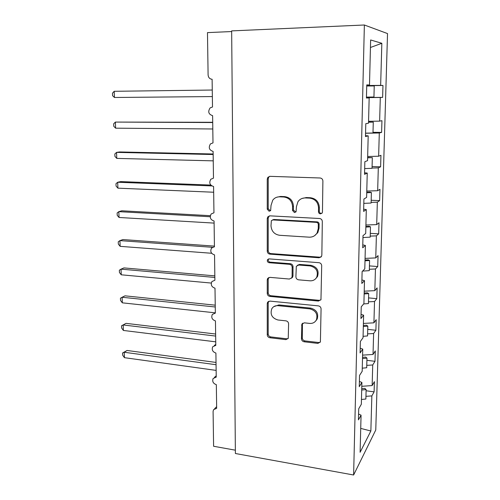 <?xml version="1.0" encoding="UTF-8"?>
<svg xmlns="http://www.w3.org/2000/svg" width="500" height="500" viewBox="0 0 500 500"><rect width="100%" height="100%" fill="white"/><g stroke="black" fill="none" stroke-linecap="round" stroke-linejoin="round"><path stroke-width="0.75" d="M320.444 213.869L322.181 212.944L322.456 211.95L322.894 181.019C322.744 179.231 321.806 178.219 320.075 177.987L269.962 176.337L267.863 177.319L267.256 179.1L267.256 209.181L269.131 211.244L270.656 210.512L271.019 205.494L272.738 200.175C274.506 197.894 276.831 196.781 279.713 196.825L283.812 197.006C289.137 197.794 292.05 200.969 292.556 206.531L292.531 210.45L294.444 212.537L296.075 211.713L296.425 206.719L297.944 201.725C299.769 199.163 302.256 197.906 305.413 197.944L309.619 198.125C315.081 198.925 318.056 202.144 318.538 207.781L318.488 211.75C318.587 212.981 319.244 213.688 320.444 213.869M301.981 198.494L306.25 197.562L310.45 197.744C315.894 198.538 318.856 201.75 319.337 207.369L319.288 211.319C319.387 212.544 320.037 213.25 321.231 213.431L321.838 213.369M269.613 176.35L268.825 177.013L268.219 178.794L268.212 208.769L270.375 210.812M276.781 197.231L280.637 196.456L284.719 196.631C290.031 197.413 292.931 200.581 293.438 206.125L293.412 210.031L295.756 212.081M301.475 338.794C301.619 340.431 302.506 341.425 304.137 341.781L317.844 343.394L320.4 342.019L321.075 308.894C320.931 307.213 320.025 306.206 318.35 305.875L269.881 301.106L267.606 302.225L267.256 303.525L267.262 334.812C267.419 336.425 268.281 337.4 269.856 337.744L285.856 339.631L288.244 338.406L288.594 323.819C288.438 322.175 287.556 321.188 285.944 320.85L277.938 319.988C271.981 318.156 269.938 314.4 271.812 308.725C273.206 306.519 275.262 305.5 277.981 305.669L309.856 308.869C315.738 310.512 317.931 314.156 316.438 319.8C315.019 322.406 312.769 323.612 309.688 323.413L304.325 322.831L301.863 324.119L301.475 338.794L302.294 337.944C302.444 339.575 303.331 340.569 304.956 340.925L318.619 342.525L320.35 342.119M364.369 25L231.656 30.894L235.387 453.506L353.619 475L375.769 429.975L387.525 33.575L364.369 25L353.619 475M319 257.769L321.519 256.406L321.844 255.15L322.319 221.531C322.169 219.781 321.244 218.769 319.531 218.506L269.938 215.844L267.762 216.887L267.256 218.5L267.256 251.206C267.419 252.881 268.3 253.863 269.913 254.144L319 257.769L321.156 256.919M321.694 265.712L320.962 299.688L318.419 301.062L269.887 296.406C268.294 296.094 267.419 295.113 267.256 293.469L267.256 279.844L267.644 278.469L269.9 277.362L289.381 279.037L291.756 277.819L292.1 276.525L292.162 267.294C292.006 265.606 291.112 264.613 289.469 264.312L269.113 262.719C267.481 262.238 266.962 261.212 267.55 259.65L269.113 258.888L318.931 262.688C320.625 262.987 321.544 264 321.694 265.712M231.663 31.55L207.475 32.612L208.1 74.938C208.381 77.6 209.719 79.044 212.113 79.269L212.5 106.994L210.15 107.875C207.694 111.7 208.512 114.294 212.619 115.669L212.994 142.894L210.456 143.9C208.287 147.606 209.169 150.113 213.113 151.412L213.481 178.15L210.794 179.262C208.863 182.856 209.8 185.275 213.594 186.519L213.956 212.787L211.15 213.981C209.438 217.456 210.406 219.8 214.075 221.006L214.431 246.806L211.525 248.069C209.994 251.438 210.994 253.713 214.544 254.887L214.894 280.238L211.912 281.556C210.538 284.819 211.569 287.025 215 288.175L215.344 313.094L212.306 314.444C211.069 317.606 212.119 319.756 215.45 320.894L215.794 345.381L212.706 346.763C211.588 349.825 212.65 351.919 215.9 353.05L216.231 377.125L213.113 378.512C212.1 381.488 213.175 383.537 216.331 384.663L216.663 408.331L213.519 409.725L213.088 411.456L213.6 446.262L235.356 450.181M366.75 85.062L369.487 85L366.756 84.906L366.431 98.025L369.162 97.912L368.512 123.181L365.794 123.688L365.475 136.55L368.194 135.85L367.556 160.644L364.85 161.719L364.538 174.338L367.244 173.069L366.619 197.4L363.919 199.031L363.612 211.412L366.306 209.594L365.7 233.475L363.013 235.637L362.713 247.787L365.394 245.444L364.794 268.888L362.119 271.562L361.825 283.481L364.494 280.637L363.906 303.65L361.244 306.825L360.95 318.525L363.612 315.188L363.038 337.788L360.381 341.438L360.1 352.925L362.744 349.119L362.181 371.312L359.538 375.419L359.256 386.7L361.894 382.444L361.337 404.244L358.713 408.787L358.431 419.869L361.062 415.175L358.581 414.056M361.894 382.444L359.387 381.431M362.744 349.119L360.213 348.219M363.612 315.188L361.056 314.406M364.494 280.637L361.912 279.975M365.394 245.444L362.781 244.906M366.306 209.594L363.669 209.188M367.244 173.069L364.575 172.794M368.194 135.85L365.494 135.712M366.094 390.756L374.106 391.869L374.406 381.656L372.144 385.569L372.725 364.969L366.775 365.369M361.794 386.306L372.144 385.569M366.906 360.319L374.994 361.312L375.294 350.931L373.025 354.456L373.619 333.512L367.612 333.875M362.594 355.138L373.025 354.456M367.738 329.369L375.887 330.25L376.194 319.694L373.919 322.825L374.525 301.519L368.469 301.844M363.4 323.438L373.919 322.825M368.575 297.906L376.806 298.663L377.113 287.925L374.831 290.644L375.444 268.975L369.344 269.262M364.225 291.194L374.831 290.644M369.431 265.906L377.731 266.537L378.05 255.619L375.756 257.913L376.381 235.863L370.225 236.112M365.062 258.394L375.756 257.913M370.3 233.363L378.675 233.863L379 222.756L376.7 224.606L377.337 202.175L371.131 202.381M365.913 225.019L376.7 224.606M371.188 200.263L379.637 200.625L379.963 189.325L377.663 190.719L378.306 167.887L372.044 168.05M366.781 191.056L377.663 190.719M372.088 166.581L380.613 166.806L380.944 155.312L378.638 156.231L379.294 132.988L365.556 133.25M367.663 156.494L378.638 156.231M373 132.312L381.606 132.394L381.95 120.694L379.631 121.125L380.3 97.469L382.619 97.375L382.969 85.469L380.644 85.388L381.838 43.288L370.444 47.488M368.562 121.306L379.631 121.125M369.162 97.912L366.431 97.919M366.737 85.694L382.969 85.469M366.744 85.512L380.644 85.388M365.944 396.337L371.85 395.9L374.106 391.869M374.994 361.312L372.725 364.969M375.887 330.25L373.619 333.512M376.806 298.663L374.525 301.519M377.731 266.537L375.444 268.975M378.675 233.863L376.381 235.863M379.637 200.625L377.337 202.175M380.613 166.806L378.306 167.887M381.606 132.394L379.294 132.988M360.725 428.4L370.856 431L371.85 395.9M370.856 431L360.112 452.281L361.062 415.175M369.487 85L370.637 39.969L381.838 43.288M366.438 97.625L380.3 97.469M366.444 97.506L382.619 97.375M269.256 215.9L268.206 218.056L268.2 250.656C268.363 252.325 269.244 253.3 270.85 253.588L319.788 257.181M318.319 224.469C318.212 223.244 317.569 222.537 316.375 222.35L272.887 219.931L271.35 220.675L271 225.831C271.506 231.269 274.375 234.419 279.594 235.287L309.194 237.169C312.631 237.262 315.256 235.863 317.081 232.963L318.263 228.612L318.319 224.469L319.113 223.994C319.012 222.775 318.369 222.069 317.175 221.881L316.375 222.35M272.538 219.944L273.825 219.481L317.175 221.881M314.7 235.606L317.881 232.463L319.062 228.125L318.263 228.612M319.113 223.994L319.062 228.125M268.825 277.506L268.194 279.2L268.194 292.781C268.35 294.419 269.225 295.394 270.812 295.712L319.194 300.331L320.788 299.988M291.5 278.188L292.625 277.175L292.969 275.881L293.031 266.681C292.875 265 291.981 264.012 290.344 263.712L270.05 262.131L269.113 262.719M268.6 258.925L268.494 259.075C267.906 260.631 268.425 261.65 270.05 262.131M310.031 280.812C313.019 280.95 315.25 279.75 316.725 277.219C318.469 271.331 316.294 267.575 310.2 265.938L298.719 265.038L296.319 266.275L295.9 276.844C296.05 278.525 296.95 279.525 298.594 279.831L310.031 280.812M315.444 278.938L317.512 276.569C319.256 270.7 317.087 266.95 311.012 265.325L310.2 265.938M297.494 265.238L299.569 264.431L311.012 265.325M302.787 323.144L302.425 324.431L302.294 337.944M315.6 321.106L317.219 319.006C318.712 313.381 316.525 309.75 310.656 308.113L309.856 308.869M273.762 306.663L278.881 304.938L310.656 308.113M268.694 301.275L268.194 302.806L268.188 333.994C268.344 335.6 269.206 336.575 270.775 336.919L286.725 338.787L288.188 338.512M114.438 97.487L112.569 95.65L112.475 93.181L114.2 91.294L114.438 97.487L212.356 96.575M114.2 91.294L212.262 90.031M366.456 97.1L373.944 97.013L374.237 85.944L366.731 86.006M212.706 122.287L115.381 122.075L115.619 128.175L212.8 128.981M115.619 128.175L113.756 126.25L113.663 123.825L115.381 122.075L212.712 122.537M365.556 133.169L372.981 132.994L373.275 122.125L368.544 122.075M368.537 122.219L373.275 122.125M213.144 153.988L119.6 151.95L116.55 152.387L116.775 158.4L213.244 160.856M116.775 158.4L114.931 156.387L114.838 154L116.55 152.387L213.156 154.525M364.675 168.581L372.038 168.325L372.325 157.65L367.638 157.494M367.631 157.8L372.325 157.65M210.763 185.075L120.712 181.594L117.694 182.244L117.919 188.162L213.675 192.231M117.919 188.162L116.081 186.069L115.988 183.713L117.694 182.244L211.719 185.919M363.812 203.375L371.112 203.038L371.394 192.55L370.012 192.144L366.75 192.281M366.737 192.75L371.394 192.55M210.3 215.688L121.812 210.794L118.825 211.65L119.044 217.475L214.1 223.1M119.044 217.475L117.219 215.306L117.125 212.987L118.825 211.65L210.2 216.75M317.025 233.062L317.45 233.131M362.962 237.55L370.2 237.138L370.475 226.831L369.113 226.287L365.875 226.462M365.863 227.081L370.475 226.831M214.419 246.119L122.894 239.562L119.931 240.613L120.156 246.35L211.656 253.269M120.156 246.35L118.338 244.106L118.25 241.825L119.931 240.613L212.394 247.3M362.587 271.094L369.306 270.644L369.575 260.519L368.231 259.837L365.019 260.044M365 260.812L369.575 260.519M214.831 275.875L123.963 267.906L121.031 269.144L121.244 274.8L211.262 283.062M121.244 274.8L119.438 272.481L119.35 270.231L121.031 269.144L214.85 277.45M363.663 303.938L368.425 303.569L368.688 293.619L367.356 292.806L364.175 293.044M364.156 293.956L368.688 293.619M215.238 305.175L125.013 295.831L122.106 297.256L122.325 302.831L214.762 312.781M122.325 302.831L120.525 300.444L120.438 298.225L122.106 297.256L215.263 306.994M363.075 336.325L367.556 335.931L367.819 326.15L366.506 325.213L363.35 325.481M363.325 326.531L367.819 326.15M215.637 334.025L126.044 323.356L123.175 324.956L123.381 330.45L215.744 341.838M123.381 330.45L121.594 327.994L121.512 325.806L123.175 324.956L215.662 336.075M121.512 325.806L126.044 323.356M362.262 368.181L366.706 367.744L366.969 358.125L365.662 357.069L362.537 357.369M362.506 358.556L366.969 358.125M216.025 362.438L127.069 350.475L124.219 352.256L124.431 357.669L216.137 370.394M124.431 357.669L122.65 355.15L122.562 352.994L124.219 352.256L216.056 364.719M122.562 352.994L127.069 350.475M361.463 399.494L365.875 399.019L366.125 389.562L364.837 388.387L361.737 388.719M361.7 390.031L366.125 389.562M319.337 207.369L318.538 207.781M310.45 197.744L309.619 198.125M306.25 197.562L305.413 197.944M293.412 210.031L292.531 210.45M293.438 206.125L292.556 206.531M284.719 196.631L283.812 197.006M280.637 196.456L279.713 196.825M268.212 208.769L267.256 209.181M268.219 178.794L267.256 179.1M319.288 211.319L318.488 211.75M270.85 253.588L269.913 254.144M268.2 250.656L267.256 251.206M268.206 218.056L267.256 218.5M273.825 219.481L272.887 219.931M319.194 300.331L318.419 301.062M270.812 295.712L269.887 296.406M268.194 292.781L267.256 293.469M268.194 279.2L267.256 279.844M292.969 275.881L292.1 276.525M293.031 266.681L292.162 267.294M290.344 263.712L289.469 264.312M299.569 264.431L298.719 265.038M302.425 324.431L301.594 325.238M278.881 304.938L277.981 305.669M286.725 338.787L285.856 339.631M270.775 336.919L269.856 337.744M268.188 333.994L267.262 334.812M268.194 302.806L267.256 303.525M318.619 342.525L317.844 343.394M304.956 340.925L304.137 341.781M215.775 344.381L214.3 345.525M216.213 375.806L214.444 377.35M216.637 406.7L214.638 408.644M268.825 177.013L267.863 177.319M268.712 216.45L267.762 216.887M317.881 232.463L317.081 232.963M268.581 277.831L267.644 278.469M292.625 277.175L291.756 277.819M268.494 259.075L267.55 259.65M317.512 276.569L316.725 277.219M302.688 323.319L301.863 324.119M317.219 319.006L316.438 319.8M268.538 301.506L267.606 302.225"/></g></svg>
